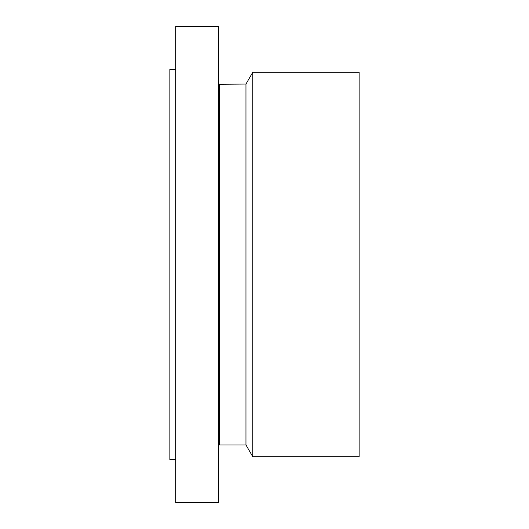 <?xml version="1.0" encoding="UTF-8"?>
<svg xmlns="http://www.w3.org/2000/svg" width="529" height="529" viewBox="0 0 529 529"><rect width="100%" height="100%" fill="white"/><g stroke="black" fill="none" stroke-linecap="round" stroke-linejoin="round"><path stroke-width="0.79" d="M175.721 502.55L175.721 26.45L218.649 26.45L218.649 502.55L175.721 502.55M175.721 459.622L169.869 459.622L169.869 69.378L175.721 69.378M252.769 72.268L252.769 456.732L359.131 456.732L359.131 72.268L252.769 72.268L245.965 84.051L218.649 84.283M252.769 456.732L245.965 444.949L245.965 84.051M245.965 444.949L219.284 444.949L219.284 84.051M219.284 444.949L219.085 84.402M219.085 444.598L218.649 444.717"/></g></svg>
